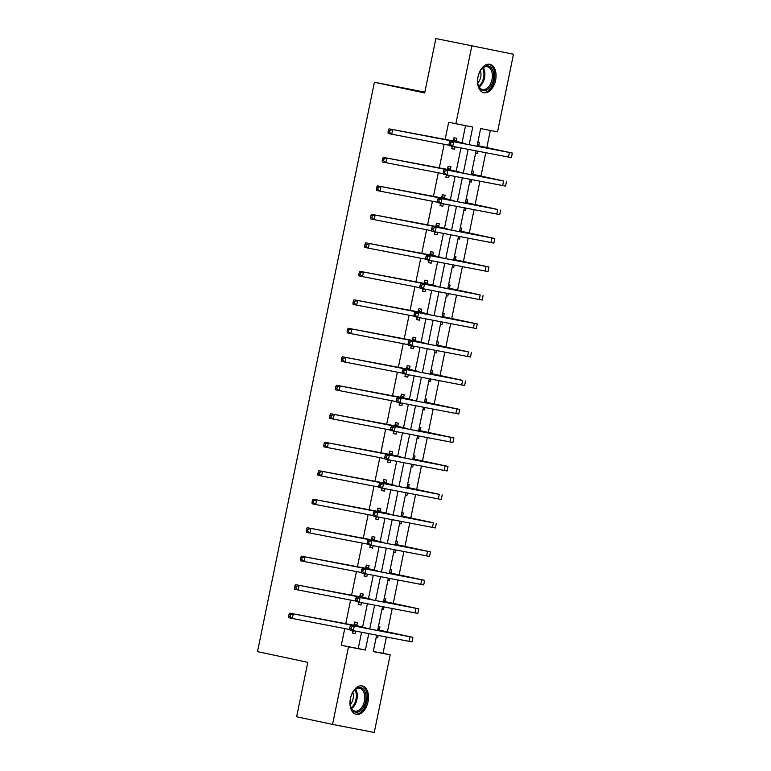 <?xml version="1.0" encoding="UTF-8"?>
<svg xmlns="http://www.w3.org/2000/svg" width="771" height="771" viewBox="0 0 771 771"><rect width="100%" height="100%" fill="white"/><g stroke="black" fill="none" stroke-linecap="round" stroke-linejoin="round"><path stroke-width="1.16" d="M350.429 698.439A14.543 8.953 -78 0 1 362.254 685.911A14.543 8.953 -78 0 1 368.018 701.822A14.543 8.953 -78 0 1 356.192 714.351A14.543 8.953 -78 0 1 350.429 698.439M478.03 76.83A14.543 8.953 -78 0 1 489.855 64.301A14.543 8.953 -78 0 1 495.608 80.213A14.543 8.953 -78 0 1 483.793 92.742A14.543 8.953 -78 0 1 478.03 76.83M424.86 92.134L374.398 82.246L257.514 651.63L307.812 662.347L296.642 716.77L332.561 724.422L348.492 646.821L365.396 650.069L368.769 633.637M374.398 82.246L424.686 92.973L435.856 38.55L513.486 54.23L497.555 131.841L480.641 128.584L477.027 146.23M373.318 651.447L383.014 653.307L386.358 637.019M387.418 631.835L392.198 608.531M393.268 603.346L398.048 580.043M399.118 574.858L403.898 551.554M404.958 546.369L409.748 523.066M410.808 517.881L415.588 494.577M416.658 489.392L421.438 466.089M422.508 460.904L427.288 437.6M428.348 432.415L433.138 409.122M434.198 403.937L438.978 380.633M440.048 375.448L444.828 352.145M445.898 346.96L450.678 323.656M451.739 318.471L456.528 295.168M457.589 289.983L462.378 266.679M463.438 261.494L468.219 238.191M469.288 233.006L474.069 209.702M475.129 204.517L479.919 181.214M480.979 176.029L485.769 152.735M486.829 147.55L490.337 130.453M383.014 653.307L390.193 654.839L374.263 732.45L332.561 724.422M477.827 142.327L479.35 142.616L478.733 145.584M475.572 153.275L477.095 153.574L477.596 151.155M471.977 170.815L473.5 171.104L472.893 174.063M469.732 181.763L471.254 182.062L471.746 179.643M466.127 199.294L467.65 199.593L467.043 202.551M465.405 210.55L463.891 210.223L465.405 210.55L465.896 208.131M460.287 227.782L461.8 228.081L461.193 231.04M459.555 239.039L458.041 238.711L459.555 239.039L460.046 236.62M454.437 256.271L455.96 256.57L455.343 259.528M452.182 267.229L453.705 267.518L454.206 265.108M448.587 284.759L450.11 285.048L449.503 288.017M446.342 295.717L447.855 296.006L448.356 293.597M442.737 313.248L444.26 313.537L443.653 316.505M440.492 324.205L442.014 324.495L442.506 322.085M436.897 341.736L438.41 342.025L437.803 344.994M436.164 352.983L434.651 352.665L436.164 352.983L436.656 350.574M431.047 370.225L432.57 370.514L431.953 373.482M428.792 381.182L430.314 381.472L430.816 379.062M425.197 398.713L426.72 399.002L426.112 401.97M422.951 409.671L424.464 409.96L424.966 407.541M419.347 427.201L420.87 427.491L420.262 430.449M417.101 438.15L418.624 438.448L419.116 436.029M413.497 455.68L415.02 455.979L414.413 458.938M411.251 466.638L412.774 466.937L413.266 464.518M407.657 484.169L409.179 484.467L408.563 487.426M405.401 495.127L406.924 495.425L407.425 493.006M401.807 512.657L403.329 512.956L402.722 515.915M401.074 523.904L399.561 523.586L401.074 523.904L401.575 521.495M395.957 541.146L397.479 541.435L396.872 544.403M395.234 552.393L393.711 552.075L395.234 552.393L395.725 549.983M390.107 569.634L391.629 569.923L391.022 572.892M387.861 580.592L389.384 580.881L389.875 578.472M384.266 598.123L385.789 598.412L385.172 601.38M382.011 609.08L383.534 609.369L384.035 606.96M378.416 626.611L379.939 626.9L379.332 629.868M376.171 637.569L377.684 637.858L378.185 635.449M469.134 144.707L472.758 127.07L448.664 122.29L445.098 139.638M444.154 144.273L439.258 168.126M438.304 172.762L433.408 196.615M432.454 201.25L427.558 225.103M426.604 229.739L421.708 253.592M420.764 258.227L415.868 282.08M414.914 286.716L410.018 310.568M409.064 315.204L404.168 339.047M403.214 343.693L398.318 367.536M397.373 372.181L392.478 396.024M391.523 400.66L386.628 424.513M385.673 429.148L380.778 453.001M379.824 457.637L374.928 481.49M373.983 486.125L369.087 509.978M368.133 514.614L363.237 538.466M362.283 543.102L357.387 566.955M356.433 571.59L351.537 595.434M350.583 600.079L345.697 623.922M344.743 628.567L341.312 645.288L358.216 648.536L361.56 632.249M362.63 627.016L367.41 603.76M368.48 598.527L373.251 575.272M374.33 570.039L379.101 546.784M380.17 541.55L384.951 518.295M386.02 513.062L390.801 489.807M391.87 484.583L396.641 461.318M397.72 456.095L402.491 432.83M403.561 427.606L408.341 404.351M409.411 399.118L414.191 375.863M415.261 370.629L420.031 347.374M421.111 342.141L425.881 318.886M426.961 313.652L431.731 290.397M432.801 285.164L437.581 261.909M438.651 256.676L443.421 233.42M444.501 228.197L449.271 204.932M450.351 199.708L455.121 176.443M456.191 171.22L460.971 147.965M462.041 142.731L465.539 125.683M456.201 141.247L456.808 138.279L453.984 137.739L453.271 141.209M452.24 146.268L451.739 148.697L454.553 149.237L455.054 146.818M450.351 169.726L450.958 166.767L448.144 166.228L447.421 169.697M446.39 174.757L445.889 177.176L448.712 177.725L449.204 175.306M444.501 198.214L445.108 195.256L442.294 194.706L441.581 198.186M440.54 203.245L440.039 205.664L442.862 206.214L443.354 203.795M438.651 226.703L439.258 223.744L436.444 223.195L435.731 226.674M434.69 231.734L434.198 234.153L437.012 234.702L437.504 232.283M432.801 255.191L433.418 252.233L430.594 251.683L429.881 255.162M428.849 260.222L428.348 262.641L431.162 263.181L431.664 260.771M426.961 283.68L427.568 280.711L424.754 280.172L424.031 283.651M423 288.711L422.498 291.13L425.322 291.669L425.814 289.26M421.111 312.168L421.718 309.2L418.904 308.66L418.19 312.139M417.15 317.189L416.648 319.618L419.472 320.158L419.964 317.748M415.261 340.657L415.868 337.688L413.054 337.149L412.34 340.628M411.3 345.678L410.808 348.106L413.622 348.646L414.114 346.237M409.411 369.145L410.027 366.177L407.204 365.637L406.49 369.107M405.45 374.166L404.958 376.595L407.772 377.135L408.273 374.725M403.57 397.634L404.177 394.665L401.354 394.126L400.641 397.595M399.609 402.655L399.108 405.083L401.922 405.623L402.423 403.204M397.72 426.112L398.328 423.154L395.513 422.614L394.8 426.084M393.759 431.143L393.258 433.562L396.082 434.112L396.573 431.693M391.87 454.601L392.478 451.642L389.663 451.102L388.95 454.572M387.909 459.632L387.418 462.051L390.232 462.6L390.724 460.181M386.02 483.089L386.637 480.131L383.813 479.581L383.1 483.06M382.059 488.12L381.568 490.539L384.382 491.088L384.883 488.669M380.18 511.578L380.787 508.619L377.963 508.07L377.25 511.549M376.219 516.609L375.718 519.028L378.532 519.567L379.033 517.158M374.33 540.066L374.937 537.098L372.123 536.558L371.41 540.037M370.369 545.097L369.868 547.516L372.692 548.056L373.183 545.646M368.48 568.555L369.087 565.586L366.273 565.047L365.56 568.526M364.519 573.576L364.028 576.004L366.842 576.544L367.333 574.135M362.63 597.043L363.247 594.075L360.423 593.535L359.71 597.014M358.669 602.064L358.178 604.493L360.992 605.033L361.493 602.623M356.79 625.532L357.397 622.563L354.573 622.024L353.86 625.503M352.829 630.553L352.328 632.981L355.142 633.521L355.643 631.112M435.856 38.55L513.486 54.23M341.312 645.288L348.492 646.821M455.844 123.813L471.785 46.212M369.723 629.001L374.619 605.148M375.573 600.513L380.469 576.66M381.423 572.024L386.319 548.171M387.264 543.536L392.16 519.683M393.114 515.047L398.009 491.194M398.964 486.559L403.859 462.706M404.814 458.07L409.709 434.218M410.654 429.582L415.55 405.739M416.504 401.093L421.4 377.25M422.354 372.615L427.25 348.762M428.204 344.126L433.1 320.273M434.044 315.638L438.94 291.785M439.894 287.149L444.79 263.296M445.744 258.661L450.64 234.808M451.594 230.172L456.49 206.32M457.434 201.684L462.33 177.831M463.284 173.196L468.18 149.352M376.662 635.15L373.289 651.591L390.193 654.839M476.073 150.865L471.177 174.718M470.223 179.354L465.327 203.207M464.373 207.842L459.477 231.695M458.533 236.331L453.637 260.174M452.683 264.819L447.787 288.662M446.833 293.308L441.937 317.151M440.983 321.786L436.087 345.639M435.143 350.275L430.247 374.128M429.293 378.763L424.397 402.616M423.443 407.252L418.547 431.105M417.593 435.74L412.697 459.593M411.753 464.229L406.857 488.082M405.903 492.717L401.007 516.57M400.053 521.206L395.157 545.049M394.203 549.694L389.307 573.537M388.353 578.173L383.457 602.026M382.512 606.661L377.617 630.514M358.216 648.536L365.396 650.069M451.748 148.639L454.553 149.237M475.582 153.246L477.095 153.574M469.732 181.734L471.254 182.062M445.898 177.128L448.712 177.725M440.058 205.616L442.862 206.214M434.208 234.095L437.012 234.702M452.191 267.2L453.705 267.518M428.358 262.583L431.162 263.181M446.342 295.688L447.855 296.006M422.508 291.072L425.322 291.669M440.501 324.177L442.014 324.495M416.668 319.56L419.472 320.158M410.818 348.049L413.622 348.646M428.801 381.144L430.314 381.472M404.968 376.537L407.772 377.135M422.951 409.632L424.464 409.96M399.118 405.026L401.922 405.623M417.111 438.121L418.624 438.448M393.277 433.514L396.082 434.112M411.261 466.609L412.774 466.937M387.428 462.002L390.232 462.6M405.411 495.098L406.924 495.425M381.578 490.481L384.382 491.088M375.728 518.97L378.532 519.567M369.887 547.458L372.692 548.056M387.871 580.563L389.384 580.881M364.037 575.947L366.842 576.544M382.021 609.051L383.534 609.369M358.187 604.435L360.992 605.033M376.171 637.54L377.684 637.858M352.337 632.924L355.142 633.521M453.782 141.026L389.095 128.863L465.327 143.608L453.377 140.698M453.926 146.606L452.066 147.116M453.685 139.204L456.596 141.575M389.866 130.492L388.42 130.183L388.054 132.005L389.49 132.313L389.866 130.492L392.69 129.634L391.745 134.193L449.127 145.237M389.49 132.313L391.745 134.193L388.16 133.431L388.054 132.005M388.42 130.183L389.095 128.863M477.384 144.476L479.138 145.912L477.172 145.526L507.781 152.118L450.091 141.045L512.339 153.053L479.138 145.912M450.862 142.674L449.426 142.365L449.05 144.187L450.486 144.495L450.862 142.674L453.685 141.816L452.75 146.374L511.404 157.621L512.339 153.053M450.486 144.495L452.75 146.374L449.156 145.613L449.05 144.187M449.426 142.365L450.091 141.045M487.282 89.687A12.587 7.749 -78 0 1 478.116 84.704A12.587 7.749 -78 0 1 481.393 69.332A12.587 7.749 -78 0 1 484.063 66.875A12.587 7.749 -78 0 1 493.527 73.38A12.587 7.749 -78 0 1 487.282 89.687M478.039 84.376A11.652 7.17 102 0 0 482.521 89.523A11.652 7.17 102 0 0 486.443 88.684A11.652 7.17 102 0 0 492.361 76.551A11.652 7.17 102 0 0 487.378 66.73A11.652 7.17 102 0 0 483.456 67.569A11.652 7.17 102 0 0 481.191 69.592M482.81 92.443A14.447 8.895 102 0 0 487.523 91.373A14.447 8.895 102 0 0 494.847 76.445A14.447 8.895 102 0 0 488.833 64.186M480.449 70.681A9.175 5.648 -78 0 1 477.808 83.095M350.468 698.42A12.587 7.749 -78 0 1 353.793 690.941A12.587 7.749 -78 0 1 363.016 688.773A12.587 7.749 -78 0 1 365.685 701.35A12.587 7.749 -78 0 1 358.149 712.018A12.587 7.749 -78 0 1 350.516 706.313A12.587 7.749 -78 0 1 350.468 698.42M350.439 705.985A11.652 7.17 102 0 0 354.93 711.132A11.652 7.17 102 0 0 364.404 701.09A11.652 7.17 102 0 0 359.787 688.339A11.652 7.17 102 0 0 353.59 691.202M352.858 692.291A9.175 5.648 -78 0 1 353.089 698.709A9.175 5.648 -78 0 1 350.207 704.704M355.209 714.052A14.447 8.895 102 0 0 366.813 701.571A14.447 8.895 102 0 0 361.233 685.795M447.932 169.514L383.245 157.351L459.477 172.097L447.527 169.186M448.086 175.094L446.216 175.605M447.835 167.692L450.756 170.054M384.016 158.971L382.58 158.672L382.204 160.493L383.64 160.802L384.016 158.971L386.84 158.113L385.905 162.681L443.277 173.726M383.64 160.802L385.905 162.681L382.31 161.92L382.204 160.493M382.58 158.672L383.245 157.351M442.091 198.002L377.395 185.84L453.627 200.585L441.687 197.675M442.236 203.583L440.366 204.084M441.995 196.181L444.906 198.542M378.166 187.459L376.73 187.16L376.354 188.982L377.79 189.29L378.166 187.459L380.99 186.601L380.055 191.169L437.436 202.214M377.79 189.29L380.055 191.169L376.46 190.408L376.354 188.982M376.73 187.16L377.395 185.84M471.534 172.964L473.298 174.391L471.322 174.015M471.312 174.034L501.931 180.597L444.25 169.533L503.579 181.021L473.298 174.391M445.012 171.162L443.576 170.854L443.2 172.675L444.636 172.983L445.012 171.162L447.835 170.304L446.901 174.863L505.554 186.1L506.489 181.542M444.636 172.983L446.901 174.863L443.306 174.101L443.2 172.675M443.576 170.854L444.25 169.533M465.684 201.453L467.448 202.879L465.472 202.503M465.472 202.522L496.081 209.086L438.4 198.022L497.729 209.51L467.448 202.879M439.171 199.65L437.735 199.342L437.359 201.164L438.795 201.472L439.171 199.65L441.995 198.793L441.051 203.351L499.704 214.589L500.649 210.03M438.795 201.472L441.051 203.351L437.465 202.59L437.359 201.164M437.735 199.342L438.4 198.022M436.241 226.491L371.555 214.328L447.787 229.064L435.837 226.163M436.386 232.071L434.516 232.572M436.145 224.669L439.056 227.031M372.316 215.947L370.88 215.639L370.504 217.47L371.94 217.779L372.316 215.947L375.14 215.09L374.205 219.658L431.587 230.693M371.94 217.779L374.205 219.658L370.61 218.887L370.504 217.47M370.88 215.639L371.555 214.328M430.391 254.979L365.705 242.817L441.937 257.553L429.987 254.652M430.536 260.559L428.676 261.061M430.295 253.158L433.206 255.519M366.466 244.436L365.03 244.128L364.654 245.959L366.1 246.267L366.466 244.436L369.299 243.578L368.355 248.146L425.737 259.181M366.1 246.267L368.355 248.146L364.77 247.375L364.654 245.959M365.03 244.128L365.705 242.817M424.542 283.468L359.855 271.305L436.087 286.041L424.137 283.14M424.696 289.048L422.826 289.549M424.445 281.637L427.365 284.007M360.626 272.924L359.19 272.616L358.814 274.447L360.25 274.746L360.626 272.924L363.449 272.067L362.515 276.635L419.887 287.67M360.25 274.746L362.515 276.635L358.92 275.864L358.814 274.447M359.19 272.616L359.855 271.305M459.844 229.941L461.598 231.367L459.622 230.992L490.231 237.574L432.55 226.51L494.799 238.518L461.598 231.367M433.321 228.129L431.885 227.831L431.509 229.652L432.945 229.96L433.321 228.129L436.145 227.272L435.21 231.84L493.864 243.077L494.799 238.518M432.945 229.96L435.21 231.84L431.615 231.078L431.509 229.652M431.885 227.831L432.55 226.51M453.994 258.43L455.748 259.856L453.782 259.48L484.381 266.062L426.7 254.999L488.949 266.997L455.748 259.856M427.471 256.618L426.035 256.319L425.659 258.14L427.095 258.449L427.471 256.618L430.295 255.76L429.36 260.328L488.014 271.565L488.949 266.997M427.095 258.449L429.36 260.328L425.765 259.567L425.659 258.14M426.035 256.319L426.7 254.999M448.144 286.918L449.907 288.344L447.932 287.969M447.922 287.978L478.54 294.551L420.86 283.487L480.179 294.975L449.907 288.344M421.621 285.106L420.185 284.798L419.81 286.629L421.245 286.937L421.621 285.106L424.445 284.248L423.51 288.817L482.164 300.054L483.099 295.486M421.245 286.937L423.51 288.817L419.916 288.046L419.81 286.629M420.185 284.798L420.86 283.487M442.294 315.406L444.057 316.833L442.082 316.447L472.69 323.039L415.01 311.976L477.259 323.974L444.057 316.833M415.781 313.595L414.335 313.286L413.969 315.117L415.405 315.426L415.781 313.595L418.605 312.737L417.66 317.305L476.314 328.542L477.259 323.974M415.405 315.426L417.66 317.305L414.075 316.534L413.969 315.117M414.335 313.286L415.01 311.976M436.453 343.895L438.207 345.321L436.232 344.936M436.232 344.955L466.84 351.528L409.16 340.464L468.489 351.952L438.207 345.321M409.931 342.083L408.495 341.775L408.119 343.606L409.555 343.914L409.931 342.083L412.755 341.225L411.82 345.793L470.474 357.031L471.409 352.463M409.555 343.914L411.82 345.793L408.225 345.022L408.119 343.606M408.495 341.775L409.16 340.464M430.603 372.374L432.358 373.81L430.382 373.424M430.382 373.443L460.991 380.016L403.31 368.943L462.639 380.44L432.358 373.81M404.081 370.572L402.645 370.263L402.269 372.094L403.705 372.393L404.081 370.572L406.905 369.714L405.97 374.282L464.624 385.519L465.559 380.951M403.705 372.393L405.97 374.282L402.375 373.511L402.269 372.094M402.645 370.263L403.31 368.943M424.754 400.862L426.517 402.298L424.542 401.913L455.15 408.505L397.47 397.431L459.709 409.44L426.517 402.298M398.231 399.06L396.795 398.752L396.419 400.583L397.855 400.881L398.231 399.06L401.055 398.202L400.12 402.761L458.774 414.008L459.709 409.44M397.855 400.881L400.12 402.761L396.525 401.999L396.419 400.583M396.795 398.752L397.47 397.431M418.904 429.351L420.667 430.777L418.692 430.401L449.3 436.984L391.62 425.92L453.868 437.928L420.667 430.777M392.391 427.548L390.945 427.24L390.579 429.061L392.015 429.37L392.391 427.548L395.215 426.691L394.27 431.249L452.924 442.487L453.868 437.928M392.015 429.37L394.27 431.249L390.685 430.488L390.579 429.061M390.945 427.24L391.62 425.92M413.063 457.839L414.817 459.265L412.842 458.89L443.45 465.472L385.77 454.408L448.018 466.416L414.817 459.265M386.541 456.037L385.105 455.728L384.729 457.55L386.165 457.858L386.541 456.037L389.365 455.179L388.43 459.738L447.084 470.975L448.018 466.416M386.165 457.858L388.43 459.738L384.835 458.976L384.729 457.55M385.105 455.728L385.77 454.408M407.213 486.328L408.967 487.754L406.992 487.378M406.992 487.397L437.6 493.96L379.92 482.897L439.248 494.384L408.967 487.754M380.691 484.516L379.255 484.217L378.879 486.038L380.315 486.347L380.691 484.516L383.515 483.658L382.58 488.226L441.234 499.463L442.168 494.905M380.315 486.347L382.58 488.226L378.985 487.465L378.879 486.038M379.255 484.217L379.92 482.897M401.363 514.816L403.127 516.242L401.151 515.866M401.142 515.876L431.76 522.449L374.08 511.385L433.398 522.873L403.127 516.242M374.841 513.004L373.405 512.705L373.029 514.527L374.465 514.835L374.841 513.004L377.665 512.146L376.73 516.715L435.384 527.952L436.319 523.384M374.465 514.835L376.73 516.715L373.135 515.953L373.029 514.527M373.405 512.705L374.08 511.385M395.513 543.304L397.277 544.731L395.301 544.355L425.91 550.937L368.23 539.873L430.478 551.872L397.277 544.731M369.001 541.493L367.555 541.184L367.189 543.015L368.625 543.324L369.001 541.493L371.824 540.635L370.88 545.203L429.534 556.44L430.478 551.872M368.625 543.324L370.88 545.203L367.295 544.432L367.189 543.015M367.555 541.184L368.23 539.873M389.673 571.793L391.427 573.219L389.451 572.843L420.06 579.426L362.38 568.362L424.628 580.361L391.427 573.219M363.151 569.981L361.715 569.673L361.339 571.504L362.775 571.812L363.151 569.981L365.974 569.123L365.04 573.691L423.693 584.929L424.628 580.361M362.775 571.812L365.04 573.691L361.445 572.92L361.339 571.504M361.715 569.673L362.38 568.362M383.823 600.281L385.577 601.708L383.601 601.322L414.21 607.914L356.53 596.85L418.778 608.849L385.577 601.708M357.301 598.469L355.865 598.161L355.489 599.992L356.925 600.301L357.301 598.469L360.124 597.612L359.19 602.18L417.843 613.417L418.778 608.849M356.925 600.301L359.19 602.18L355.595 601.409L355.489 599.992M355.865 598.161L356.53 596.85M418.692 311.956L354.005 299.784L430.237 314.529L418.296 311.629M418.846 317.527L416.976 318.038M418.595 310.125L421.515 312.496M354.776 301.413L353.34 301.104L352.964 302.936L354.4 303.234L354.776 301.413L357.599 300.555L356.665 305.123L414.046 316.158M354.4 303.234L356.665 305.123L353.07 304.352L352.964 302.936M353.34 301.104L354.005 299.784M412.851 340.445L348.155 328.273L424.397 343.018L412.446 340.107M412.996 346.015L411.126 346.526M412.755 338.614L415.665 340.984M348.926 329.901L347.49 329.593L347.114 331.414L348.55 331.723L348.926 329.901L351.749 329.044L350.815 333.602L408.196 344.647M348.55 331.723L350.815 333.602L347.22 332.841L347.114 331.414M347.49 329.593L348.155 328.273M407.001 368.923L342.314 356.761L418.547 371.506L406.596 368.596M407.146 374.504L405.276 375.014M406.905 367.102L409.815 369.473M343.076 358.39L341.64 358.081L341.264 359.903L342.71 360.211L343.076 358.39L345.9 357.532L344.965 362.091L402.346 373.135M342.71 360.211L344.965 362.091L341.38 361.329L341.264 359.903M341.64 358.081L342.314 356.761M401.151 397.412L336.464 385.249L412.697 399.995L400.747 397.084M401.305 402.992L399.436 403.503M401.055 395.59L403.975 397.961M337.235 386.878L335.799 386.57L335.424 388.391L336.86 388.7L337.235 386.878L340.059 386.02L339.115 390.579L396.496 401.624M336.86 388.7L339.115 390.579L335.53 389.818L335.424 388.391M335.799 386.57L336.464 385.249M395.301 425.9L330.614 413.738L406.847 428.483L394.906 425.573M395.456 431.481L393.586 431.991M395.205 424.079L398.125 426.44M331.385 415.357L329.949 415.058L329.574 416.88L331.01 417.188L331.385 415.357L334.209 414.499L333.274 419.067L390.656 430.112M331.01 417.188L333.274 419.067L329.68 418.306L329.574 416.88M329.949 415.058L330.614 413.738M389.461 454.389L324.764 442.226L401.007 456.972L389.056 454.061M389.606 459.969L387.736 460.48M389.365 452.567L392.275 454.929M325.535 443.845L324.099 443.547L323.724 445.368L325.16 445.677L325.535 443.845L328.359 442.988L327.424 447.556L384.806 458.6M325.16 445.677L327.424 447.556L323.83 446.795L323.724 445.368M324.099 443.547L324.764 442.226M383.611 482.877L318.924 470.715L395.157 485.451L383.206 482.55M383.756 488.457L381.886 488.959M383.515 481.056L386.425 483.417M319.686 472.334L318.25 472.025L317.874 473.857L319.319 474.165L319.686 472.334L322.509 471.476L321.574 476.044L378.956 487.079M319.319 474.165L321.574 476.044L317.98 475.273L317.874 473.857M318.25 472.025L318.924 470.715M377.761 511.366L313.074 499.203L389.307 513.939L377.356 511.038M377.915 516.946L376.046 517.447M377.665 509.544L380.585 511.905M313.845 500.822L312.409 500.514L312.033 502.345L313.469 502.653L313.845 500.822L316.669 499.965L315.725 504.533L373.106 515.568M313.469 502.653L315.725 504.533L312.139 503.762L312.033 502.345M312.409 500.514L313.074 499.203M371.911 539.854L307.224 527.692L383.457 542.427L371.516 539.527M372.065 545.434L370.196 545.935M371.815 538.023L374.735 540.394M307.995 529.311L306.559 529.002L306.183 530.833L307.619 531.142L307.995 529.311L310.819 528.453L309.884 533.021L367.266 544.056M307.619 531.142L309.884 533.021L306.289 532.25L306.183 530.833M306.559 529.002L307.224 527.692M366.071 568.343L301.374 556.17L377.617 570.916L365.666 568.015M366.215 573.913L364.346 574.424M365.974 566.512L368.885 568.882M302.145 557.799L300.709 557.491L300.333 559.322L301.769 559.621L302.145 557.799L304.969 556.941L304.034 561.51L361.416 572.545M301.769 559.621L304.034 561.51L300.439 560.739L300.333 559.322M300.709 557.491L301.374 556.17M360.221 596.831L295.534 584.659L371.767 599.404L359.816 596.503M360.365 602.402L358.496 602.912M360.124 595L363.035 597.371M296.295 586.288L294.859 585.979L294.483 587.81L295.929 588.109L296.295 586.288L299.119 585.43L298.184 589.988L355.566 601.033M295.929 588.109L298.184 589.988L294.589 589.227L294.483 587.81M294.859 585.979L295.534 584.659M354.371 625.31L289.684 613.147L365.917 627.893L353.966 624.982M354.525 630.89L352.655 631.401M354.275 623.488L357.195 625.859M290.455 614.776L289.019 614.468L288.643 616.289L290.079 616.598L290.455 614.776L293.279 613.918L292.334 618.477L349.716 629.522M290.079 616.598L292.334 618.477L288.749 617.716L288.643 616.289M289.019 614.468L289.684 613.147M377.973 628.76L379.727 630.196L377.761 629.811L408.37 636.403L350.689 625.329L412.928 637.338L379.727 630.196M351.451 626.958L350.015 626.65L349.639 628.481L351.075 628.779L351.451 626.958L354.275 626.1L353.34 630.668L411.993 641.906L412.928 637.338M351.075 628.779L353.34 630.668L349.745 629.897L349.639 628.481M350.015 626.65L350.689 625.329M509.419 152.533L508.484 157.101M483.263 67.694A11.652 7.17 -78 0 1 479.157 86.969M478.743 86.227A11.266 6.939 102 0 0 482.579 68.195M355.662 689.303A11.652 7.17 -78 0 1 356.915 699.499A11.652 7.17 -78 0 1 351.557 708.578M351.142 707.836A11.266 6.939 102 0 0 355.971 699.297A11.266 6.939 102 0 0 354.988 689.804M503.579 181.021L502.634 185.589M497.729 209.51L496.794 214.078M491.879 237.998L490.944 242.566M486.029 266.487L485.094 271.055M480.179 294.975L479.244 299.543M474.338 323.463L473.394 328.032M468.489 351.952L467.554 356.51M462.639 380.44L461.704 384.999M456.789 408.919L455.854 413.487M450.948 437.408L450.004 441.976M445.098 465.896L444.163 470.464M439.248 494.384L438.314 498.953M433.398 522.873L432.464 527.441M427.558 551.361L426.614 555.93M421.708 579.85L420.773 584.418M415.858 608.338L414.923 612.897M410.008 636.827L409.073 641.385"/></g></svg>
